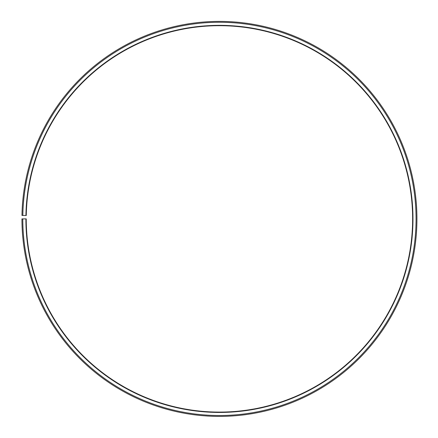 <?xml version="1.0" encoding="UTF-8"?>
<svg xmlns="http://www.w3.org/2000/svg" width="438" height="438" viewBox="0 0 438 438"><rect width="100%" height="100%" fill="white"/><g stroke="black" fill="none" stroke-linecap="round" stroke-linejoin="round"><path stroke-width="0.33" stroke-dasharray="2.19 1.64" d="M25.891 218.891A193.541 193.541 0 0 0 315.229 387.066A193.541 193.541 0 0 0 318.147 52.418A193.541 193.541 0 0 0 25.919 215.512L26.264 215.523A193.196 193.196 0 0 1 317.972 52.713A193.196 193.196 0 0 1 315.059 386.765A193.196 193.196 0 0 1 26.236 218.891L21.944 218.891A197.494 197.494 0 0 0 317.183 390.499A197.494 197.494 0 0 0 320.162 49.018A197.494 197.494 0 0 0 21.971 215.447L22.831 215.463A196.635 196.635 0 0 1 319.724 49.757A196.635 196.635 0 0 1 316.756 389.749A196.635 196.635 0 0 1 22.798 218.891M25.919 215.512L22.831 215.463"/><path stroke-width="0.66" d="M26.264 215.523A193.196 193.196 0 0 1 317.972 52.713A193.196 193.196 0 0 1 315.059 386.765A193.196 193.196 0 0 1 26.236 218.891L25.891 218.891A193.541 193.541 0 0 0 315.229 387.066A193.541 193.541 0 0 0 318.147 52.418A193.541 193.541 0 0 0 25.919 215.512L26.264 215.523M22.798 218.891A196.635 196.635 0 0 0 316.756 389.749A196.635 196.635 0 0 0 319.724 49.757A196.635 196.635 0 0 0 22.831 215.463L21.971 215.447A197.494 197.494 0 0 1 320.162 49.018A197.494 197.494 0 0 1 317.183 390.499A197.494 197.494 0 0 1 21.944 218.891L25.891 218.891M22.831 215.463L25.919 215.512"/></g></svg>
